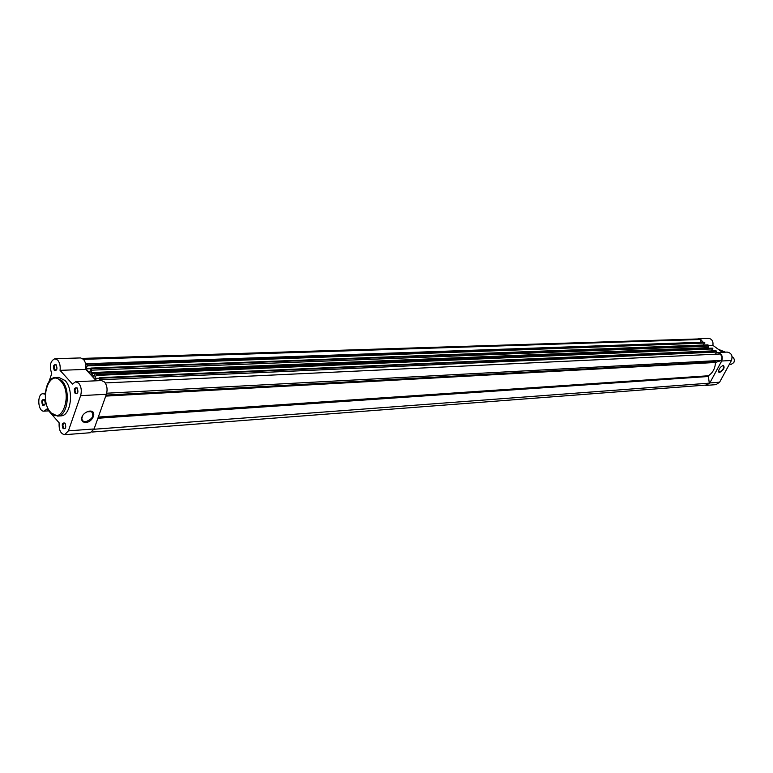 <?xml version="1.0" encoding="UTF-8"?>
<svg xmlns="http://www.w3.org/2000/svg" width="773" height="773" viewBox="0 0 773 773"><rect width="100%" height="100%" fill="white"/><g stroke="black" fill="none" stroke-linecap="round" stroke-linejoin="round"><path stroke-width="1.16" d="M95.572 373.233L712.416 348.14L95.572 373.233L93.968 376.412L91.05 373.359L91.504 368.634L708.397 345.202L708.59 346.149L91.745 370.151M707.952 348.198L708.59 346.149M715.721 350.816L99.978 377.755L100.345 380.606M716.059 350.807L716.639 352.044L715.469 354.208M105.225 382.925L720.359 353.976L722.011 356.913L721.682 360.373L715.46 362.479C715.17 368.499 712.783 372.934 708.281 375.775L709.305 383.157L706.213 385.051L92.016 432.049M106.713 393.215L721.682 360.373M99.978 377.755L99.012 380.664M96.876 380.76L94.721 378.441L99.417 378.229M712.223 349.406L711.402 350.942M712.416 348.14L712.899 348.903L96.49 374.644L94.721 378.441M96.219 375.427L712.899 348.903M95.939 373.417L712.803 348.43M707.682 344.932L708.397 345.202M708.01 344.922L91.504 368.634M91.079 368.17L89.523 372.818L85.9 368.895L90.509 368.711M704.203 343.541L703.411 345.029M704.396 342.275L86.74 363.716L704.068 342.168L704.879 343.028L87.639 365.098L85.9 368.895M87.378 365.88L704.879 343.028M87.098 363.89L704.783 342.565M86.74 363.716L85.851 365.32M83.455 359.339L700.522 339.482L701.082 342.275M700.522 339.482L698.454 338.941L82.353 358.411M93.977 429.257L709.305 383.157M96.49 374.644L96.374 373.881M87.639 365.098L87.523 364.344M723.402 365.397C724.997 367.61 723.692 369.996 719.508 372.557L718.542 371.939C718.697 369.098 720.233 366.933 723.151 365.426L723.402 365.397M718.475 371.282L719.412 372.084C722.803 370.257 724.156 368.093 723.47 365.581L722.861 365.513M716.262 352.739L717.392 352.527C721.711 353.425 723.142 356.256 721.692 361.01L709.807 382.935L706.242 385.398L704.59 385.176M717.392 352.527L727.171 352.082C731.461 352.971 732.891 355.773 731.442 360.489L719.605 382.2L716.059 384.635L706.242 385.398M696.831 338.999L700.473 339.076L702.986 342.207M698.444 338.603L708.31 338.294C711.885 338.845 713.421 341.202 712.909 345.357L722.426 352.304M708.628 345.521L712.909 345.357M729.248 364.518L731.113 364.402L733.828 362.585C734.833 360.025 734.253 358.073 732.099 356.711M77.097 387.882C78.614 392.143 77.967 394.017 75.165 393.496C73.657 389.254 74.305 387.379 77.097 387.882M77.435 388.346L76.479 387.872C74.826 388.887 74.604 390.597 75.812 393.003L76.769 393.467L77.667 392.897M56.158 364.779C57.617 368.953 56.999 370.808 54.284 370.344C52.825 366.189 53.443 364.334 56.158 364.779M56.477 365.223L55.588 364.788C53.965 365.784 53.743 367.475 54.922 369.861L56.661 369.803M64.951 423.102C66.439 427.343 65.802 429.179 63.057 428.59C61.579 424.358 62.217 422.522 64.951 423.102M65.222 423.459L64.304 423.044C62.729 424.048 62.526 425.73 63.705 428.097L64.681 428.58L65.531 428.039M44.419 399.709C45.858 403.864 45.249 405.68 42.592 405.149C41.153 401.003 41.761 399.187 44.419 399.709M44.689 400.066L43.839 399.68C42.283 400.665 42.08 402.327 43.23 404.666L44.94 404.646M85.706 422.502L82.866 421.855L81.494 419.662C81.571 415.739 83.919 412.946 88.528 411.284L89.707 411.101C97.388 410.357 93.175 422.251 85.706 422.502M82.634 415.497L81.716 419.121L83.339 421.343L85.59 421.739C92.422 419.208 94.383 415.845 91.485 411.642L87.078 411.767M75.706 381.727L101.476 380.558L104.5 381.997C107.08 385.389 107.708 389.486 106.394 394.259L94.093 428.947L90.296 432.735L64.642 434.706L68.401 430.87L80.614 395.66C81.919 390.8 81.291 386.645 78.72 383.195L75.706 381.727L72.459 384.055L60.052 370.364C60.565 366.131 59.782 362.721 57.714 360.121L54.893 358.73C50.226 360.991 49.172 365.929 51.733 373.533L49.037 381.572M54.893 358.73L80.585 357.928L83.426 359.3C85.503 361.851 86.276 365.204 85.764 369.378L60.052 370.364M65.087 380.529L58.729 377.388L55.53 377.524L61.888 380.674C71.068 389.843 67.802 416.357 57.617 416.077L60.806 415.874C71 416.145 74.266 389.679 65.087 380.529M45.385 392.452L44.805 394.172L43.046 393.699C36.746 393.621 37.771 411.951 44.032 411.159L47.018 408.965L59.154 422.841C58.748 429.836 60.574 433.798 64.642 434.706M96.306 380.789L85.764 369.378M91.05 373.359L707.894 348.169M716.445 351.087L100.403 378.219M90.895 372.576L707.768 347.676M97.881 418.251L707.971 376.528M98.306 417.053L708.281 375.775M105.737 396.105L715.46 362.479M106.104 395.09L715.924 361.832M716.639 352.044L100.645 379.756M725.441 352.159L718.475 349.377L725.489 352.159M709.807 382.935L719.605 382.2M721.692 361.01L731.442 360.489M50.989 412.792L50.177 411.777M60.99 381.35C49.462 367.687 38.766 399.834 50.525 412.193C61.859 426.358 73.097 393.844 60.99 381.35M106.394 394.259L80.614 395.66M94.093 428.947L68.401 430.87M715.885 350.749L99.785 377.668M707.836 344.864L90.895 368.083M81.716 419.121L81.494 419.662M55.53 377.524C44.931 377.292 41.558 402.926 50.516 412.521M81.861 419.691L83.339 421.343M44.998 393.602L43.046 393.699M48.689 410.869L44.032 411.159M50.699 412.743L57.617 416.077"/></g></svg>
